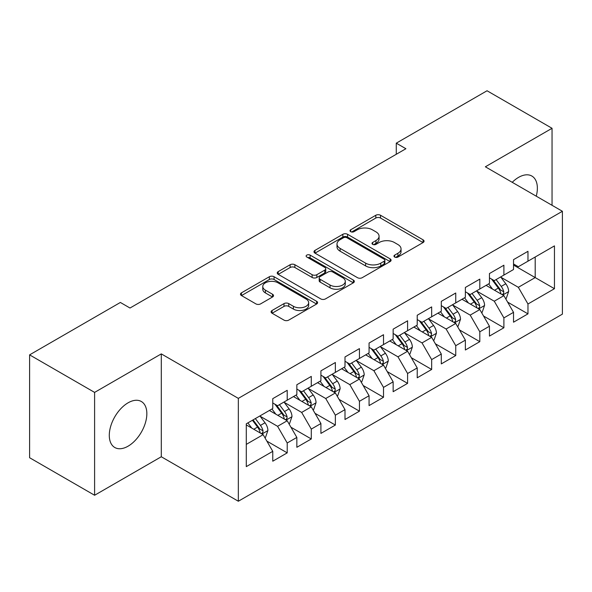 <?xml version="1.0" encoding="UTF-8"?>
<svg xmlns="http://www.w3.org/2000/svg" width="592" height="592" viewBox="0 0 592 592"><rect width="100%" height="100%" fill="white"/><g stroke="black" fill="none" stroke-linecap="round" stroke-linejoin="round"><path stroke-width="0.89" d="M394.657 257.046A2.338 1.354 0 0 0 397.965 257.046L423.073 242.55A3.345 1.931 0 0 0 424.057 241.188A3.345 1.931 0 0 0 423.073 239.827L380.538 215.266A3.345 1.931 0 0 0 375.809 215.266L350.701 229.763A2.338 1.354 0 0 0 350.02 230.717A2.338 1.354 0 0 0 350.701 231.672A2.338 1.354 0 0 0 354.009 231.672L357.257 229.8A10.693 6.172 0 0 1 372.383 229.8L375.927 231.842A10.693 6.172 0 0 1 379.065 236.208A10.693 6.172 0 0 1 375.927 240.574L372.679 242.454A2.338 1.354 0 0 0 371.998 243.408A2.338 1.354 0 0 0 372.679 244.363A2.338 1.354 0 0 0 375.987 244.363L379.235 242.483A10.693 6.172 0 0 1 394.361 242.483L397.905 244.533A10.693 6.172 0 0 1 401.043 248.899A10.693 6.172 0 0 1 397.905 253.265L394.657 255.137A2.338 1.354 0 0 0 393.976 256.092A2.338 1.354 0 0 0 394.657 257.046L394.657 255.137M128.072 446.19A26.559 15.333 120 0 0 145.417 422.784A26.559 15.333 120 0 0 141.347 401.509A26.559 15.333 120 0 0 128.072 402.819A26.559 15.333 120 0 0 110.719 426.225A26.559 15.333 120 0 0 114.789 447.508A26.559 15.333 120 0 0 128.072 446.19M536.256 196.181A26.559 15.333 120 0 0 531.86 176.046A26.559 15.333 120 0 0 518.585 177.363A26.559 15.333 120 0 0 512.228 182.314M272.068 310.497A3.345 1.931 0 0 0 271.092 311.866A3.345 1.931 0 0 0 272.068 313.227L284.005 320.117A3.345 1.931 0 0 0 288.726 320.117L316.616 304.022A3.345 1.931 0 0 0 317.593 302.653A3.345 1.931 0 0 0 316.616 301.291L274.074 276.73A3.345 1.931 0 0 0 269.353 276.73L241.462 292.833A3.345 1.931 0 0 0 240.485 294.194A3.345 1.931 0 0 0 241.462 295.556L255.877 303.881A3.345 1.931 0 0 0 260.606 303.881L272.542 296.992A3.345 1.931 0 0 0 273.519 295.63A3.345 1.931 0 0 0 272.542 294.261L265.394 290.139A8.939 5.165 0 0 1 262.774 286.484A8.939 5.165 0 0 1 268.294 281.718A8.939 5.165 0 0 1 278.033 282.835L306.034 299.004A8.939 5.165 0 0 1 308.654 302.653A8.939 5.165 0 0 1 303.141 307.426A8.939 5.165 0 0 1 293.395 306.301L288.726 303.607A3.345 1.931 0 0 0 284.005 303.607L272.068 310.497L272.068 313.227M94.602 392.4L94.602 495.26L161.298 456.758L161.298 353.89L94.602 392.4L29.6 354.867L120.368 302.46L129.996 308.025L405.905 148.725L396.277 143.168L396.277 154.29M161.298 353.89L238.339 398.372L562.4 211.277L562.4 314.137L238.339 501.239L238.339 398.372M552.047 205.298L552.047 128.294L485.359 166.796L562.4 211.277M552.047 128.294L487.046 90.761L396.277 143.168M357.494 277.685A3.345 1.931 0 0 0 362.223 277.685L390.106 261.59A3.345 1.931 0 0 0 391.09 260.221A3.345 1.931 0 0 0 390.106 258.859L347.571 234.299A3.345 1.931 0 0 0 342.842 234.299L314.959 250.401A3.345 1.931 0 0 0 313.982 251.763A3.345 1.931 0 0 0 314.959 253.124L357.494 277.685M307.744 257.557A2.338 1.354 0 0 1 310.112 257.883L310.112 255.108L353.365 280.075A3.345 1.931 0 0 1 354.342 281.437A3.345 1.931 0 0 1 353.365 282.806L325.474 298.901A3.345 1.931 0 0 1 320.746 298.901L278.21 274.34L278.21 271.617A3.345 1.931 0 0 0 277.234 272.979A3.345 1.931 0 0 0 278.21 274.34M278.21 271.617L290.147 264.728A3.345 1.931 0 0 1 294.875 264.728L312.125 274.688A3.345 1.931 0 0 0 316.853 274.688L324.764 270.115A3.345 1.931 0 0 0 325.748 268.746A3.345 1.931 0 0 0 324.764 267.384L306.804 257.017A2.338 1.354 0 0 1 306.123 256.062A2.338 1.354 0 0 1 307.566 254.812A2.338 1.354 0 0 1 310.112 255.108M513.523 265.075L535.198 277.581L535.198 257.009L554.452 245.887L527.968 261.183L527.968 251.311L513.523 259.651L513.523 269.523L503.896 275.08L503.896 265.209L489.451 273.548L489.451 283.42L479.816 288.977L479.816 279.113L465.371 287.453L465.371 297.317L455.744 302.882L455.744 293.01L441.299 301.35L441.299 311.222L431.664 316.779L431.664 306.908L417.219 315.255L417.219 325.119L407.592 330.684L407.592 320.812L393.147 329.152L393.147 339.024L383.512 344.581L383.512 334.709L369.068 343.049L369.068 352.921L359.44 358.478L359.44 348.614L344.995 356.954L344.995 366.818L335.361 372.383L335.361 362.511L320.916 370.851L320.916 380.723L311.288 386.28L311.288 376.408L296.844 384.748L296.844 394.62L287.209 400.185L287.209 390.313L272.764 398.653L272.764 408.524L246.287 423.813L246.287 466.622L272.764 451.333L263.137 434.654L246.287 424.923M554.452 245.887L554.452 288.704L527.968 303.992L518.34 287.312L500.884 277.234M507.625 302.12L527.968 313.864L527.968 303.992M527.968 313.864L513.523 322.203L513.523 312.332L503.896 317.897L494.268 301.21L476.812 291.138M483.553 316.017L503.896 327.761L503.896 317.897M503.896 327.761L489.451 336.101L489.451 326.236L479.816 331.794L470.189 315.114L452.732 305.035M459.473 329.914L479.816 341.665L479.816 331.794M479.816 341.665L465.371 350.005L465.371 340.134L455.744 345.691L446.116 329.011L428.66 318.933M435.401 343.819L455.744 355.563L455.744 345.691M455.744 355.563L441.299 363.902L441.299 354.031L431.664 359.596L422.037 342.916L404.58 332.837M411.322 357.716L431.664 369.46L431.664 359.596M431.664 369.46L417.219 377.8L417.219 367.935L407.592 373.493L397.965 356.813L380.508 346.734M387.249 371.621L407.592 383.364L407.592 373.493M407.592 383.364L393.147 391.704L393.147 381.833L383.512 387.39L373.885 370.71L356.428 360.639M363.17 385.518L383.512 397.262L383.512 387.39M383.512 397.262L369.068 405.601L369.068 395.737L359.44 401.295L349.813 384.615L332.356 374.536M339.098 399.415L359.44 411.166L359.44 401.295M359.44 411.166L344.995 419.506L344.995 409.634L335.361 415.192L325.733 398.512L308.277 388.433M315.018 413.32L335.361 425.063L335.361 415.192M335.361 425.063L320.916 433.403L320.916 423.532L311.288 429.096L301.661 412.417L284.204 402.338M290.946 427.217L311.288 438.961L311.288 429.096M311.288 438.961L296.844 447.3L296.844 437.436L287.209 442.994L277.581 426.314L260.125 416.235M266.866 441.114L287.209 452.865L287.209 442.994M287.209 452.865L272.764 461.205L272.764 451.333M272.764 402.96L277.581 405.742L287.209 400.185M246.287 444.385L263.137 434.654M296.844 389.062L301.661 391.837L311.288 386.28M277.581 426.314L287.209 420.757L269.397 410.471M296.844 437.436L287.209 420.757M320.916 375.158L325.733 377.94L335.361 372.383M301.661 412.417L311.288 406.852L293.469 396.566M320.916 423.532L311.288 406.852M344.995 361.261L349.813 364.043L359.44 358.478M325.733 398.512L335.361 392.955L317.549 382.669M344.995 409.634L335.361 392.955M369.068 347.363L373.885 350.138L383.512 344.581M349.813 384.615L359.44 379.05L341.621 368.764M369.068 395.737L359.44 379.05M393.147 333.459L397.965 336.241L407.592 330.684M373.885 370.71L383.512 365.153L365.701 354.867M393.147 381.833L383.512 365.153M417.219 319.562L422.037 322.344L431.664 316.779M397.965 356.813L407.592 351.256L389.773 340.97M417.219 367.935L407.592 351.256M441.299 305.657L446.116 308.439L455.744 302.882M422.037 342.916L431.664 337.351L413.852 327.065M441.299 354.031L431.664 337.351M465.371 291.76L470.189 294.542L479.816 288.977M446.116 329.011L455.744 323.454L437.925 313.168M465.371 340.134L455.744 323.454M489.451 277.863L494.268 280.638L503.896 275.08M470.189 315.114L479.816 309.549L462.004 299.263M489.451 326.236L479.816 309.549M513.523 263.958L518.34 266.74L527.968 261.183M494.268 301.21L503.896 295.652L486.076 285.366M513.523 312.332L503.896 295.652M29.6 354.867L29.6 457.727L94.602 495.26M161.298 456.758L238.339 501.239M518.34 287.312L535.198 277.581L554.452 288.704M395.597 257.379L397.905 256.047A10.693 6.172 0 0 0 401.043 251.674L401.043 248.899M379.065 236.208L379.065 238.99A10.693 6.172 0 0 1 375.927 243.356L373.619 244.688M423.028 242.579L380.538 218.048A3.345 1.931 0 0 0 375.809 218.048L351.641 232.005M390.061 261.612L347.571 237.081A3.345 1.931 0 0 0 342.842 237.081L315.003 253.154M384.201 261.176A2.338 1.354 0 0 0 384.889 260.221A2.338 1.354 0 0 0 384.201 259.266L346.86 237.71A2.338 1.354 0 0 0 343.552 237.71L340.126 239.686A10.693 6.172 0 0 0 336.996 244.052A10.693 6.172 0 0 0 340.126 248.418L365.649 263.159A10.693 6.172 0 0 0 380.774 263.159L384.201 261.176L384.201 263.958A2.338 1.354 0 0 0 384.889 263.003L384.889 260.221M336.996 244.052L336.996 246.834A10.693 6.172 0 0 0 340.126 251.2L340.126 248.418M384.201 263.958L380.774 265.934A10.693 6.172 0 0 1 365.649 265.934L340.126 251.2M278.255 274.37L290.147 267.503L290.147 264.728M325.748 268.746L325.748 271.528A3.345 1.931 0 0 1 324.764 272.897L316.853 277.463A3.345 1.931 0 0 1 312.125 277.463L294.875 267.503A3.345 1.931 0 0 0 290.147 267.503M310.112 257.883L353.32 282.828M330.025 285.018A8.939 5.165 0 0 0 339.771 286.136A8.939 5.165 0 0 0 345.284 281.37A8.939 5.165 0 0 0 342.664 277.722L332.8 272.024A3.345 1.931 0 0 0 328.072 272.024L320.161 276.597A3.345 1.931 0 0 0 319.177 277.959A3.345 1.931 0 0 0 320.161 279.32L330.025 285.018L330.025 287.801A8.939 5.165 0 0 0 339.771 288.918A8.939 5.165 0 0 0 345.284 284.153L345.284 281.37M319.177 277.959L319.177 280.741A3.345 1.931 0 0 0 320.161 282.103L320.161 279.32M330.025 287.801L320.161 282.103M308.654 302.653L308.654 305.435A8.939 5.165 0 0 1 303.141 310.201A8.939 5.165 0 0 1 293.395 309.083L288.726 306.39A3.345 1.931 0 0 0 284.005 306.39L272.113 313.257M262.774 286.484L262.774 289.266A8.939 5.165 0 0 0 265.394 292.914L265.394 290.139M272.498 297.021L265.394 292.914M316.572 304.044L274.074 279.513A3.345 1.931 0 0 0 269.353 279.513L241.506 295.586M505.679 298.738L506.256 298.405L508.661 291.456A9.021 5.21 -120 0 0 505.783 283.768L500.669 276.945M492.514 289.081L488.629 283.894M486.809 285.788L486.372 285.196M502.194 294.668L503.592 293.41L503.792 291.841A9.021 5.21 -120 0 0 501.209 286.41L496.096 279.587M493.173 280.009L499.493 288.445A4.595 2.657 60 0 1 500.329 289.836L503.792 291.841M491.589 279.091L498.316 288.082A9.021 5.21 60 0 1 500.899 293.506L501.084 294.032M481.599 312.635L482.177 312.302L484.589 305.354A9.021 5.21 -120 0 0 481.703 297.672L476.59 290.842M468.442 302.986L464.557 297.791M462.737 299.693L462.293 299.101M478.121 308.573L479.52 307.315L479.712 305.738A9.021 5.21 -120 0 0 477.13 300.314L472.016 293.484M469.101 293.913L475.413 302.342A4.595 2.657 60 0 1 476.249 303.74L479.712 305.738M467.51 292.996L474.244 301.979A9.021 5.21 60 0 1 476.826 307.411L477.011 307.929M457.527 326.54L458.104 326.207L460.509 319.251A9.021 5.21 -120 0 0 457.631 311.57L452.517 304.747M444.363 316.883L440.478 311.695M438.657 313.59L438.221 312.998M454.042 322.47L455.44 321.212L455.64 319.636A9.021 5.21 -120 0 0 453.058 314.211L447.944 307.389M445.021 307.81L451.341 316.246A4.595 2.657 60 0 1 452.177 317.638L455.64 319.636M443.438 306.893L450.164 315.884A9.021 5.21 60 0 1 452.747 321.308L452.932 321.826M433.448 340.437L434.025 340.104L436.437 333.155A9.021 5.21 -120 0 0 433.551 325.474L428.438 318.644M420.29 330.787L416.405 325.593M414.585 327.487L414.141 326.902M429.97 336.374L431.368 335.116L431.561 333.54A9.021 5.21 -120 0 0 428.978 328.116L423.865 321.286M420.949 321.708L427.261 330.144A4.595 2.657 60 0 1 428.097 331.542L431.561 333.54M419.358 320.797L426.092 329.781A9.021 5.21 60 0 1 428.675 335.205L428.86 335.731M409.375 354.342L409.953 354.009L412.358 347.053A9.021 5.21 -120 0 0 409.479 339.371L404.366 332.541M396.211 344.685L392.326 339.497M390.505 341.392L390.069 340.8M405.89 350.272L407.289 349.014L407.488 347.437A9.021 5.21 -120 0 0 404.906 342.013L399.792 335.183M396.869 335.612L403.189 344.041A4.595 2.657 60 0 1 404.025 345.439L407.488 347.437M395.286 334.695L402.012 343.678A9.021 5.21 60 0 1 404.595 349.11L404.78 349.628M385.296 368.239L385.873 367.906L388.285 360.957A9.021 5.21 -120 0 0 385.399 353.269L380.286 346.446M372.139 358.582L368.254 353.394M366.433 355.289L365.989 354.697M381.818 364.169L383.216 362.911L383.409 361.342A9.021 5.21 -120 0 0 380.826 355.91L375.713 349.088M372.797 349.509L379.109 357.945A4.595 2.657 60 0 1 379.946 359.337L383.409 361.342M371.206 348.592L377.94 357.583A9.021 5.21 60 0 1 380.523 363.007L380.708 363.532M361.224 382.136L361.801 381.803L364.206 374.854A9.021 5.21 -120 0 0 361.327 367.173L356.214 360.343M348.059 372.486L344.174 367.292M342.354 369.193L341.917 368.601M357.738 378.073L359.137 376.815L359.337 375.239A9.021 5.21 -120 0 0 356.754 369.815L351.641 362.985M348.718 363.414L355.037 371.843A4.595 2.657 60 0 1 355.873 373.241L359.337 375.239M347.134 362.496L353.861 371.48A9.021 5.21 60 0 1 356.443 376.904L356.628 377.43M337.144 396.041L337.721 395.708L340.134 388.752A9.021 5.21 -120 0 0 337.248 381.07L332.134 374.248M323.987 386.384L320.102 381.196M318.281 383.091L317.837 382.499M333.666 391.971L335.065 390.713L335.257 389.136A9.021 5.21 -120 0 0 332.674 383.712L327.561 376.882M324.645 377.311L330.958 385.74A4.595 2.657 60 0 1 331.794 387.138L335.257 389.136M323.054 376.394L329.788 385.377A9.021 5.21 60 0 1 332.371 390.809L332.556 391.327M313.072 409.938L313.649 409.605L316.054 402.656A9.021 5.21 -120 0 0 313.175 394.975L308.062 388.145M299.907 400.281L296.022 395.093M294.202 396.988L293.765 396.403M309.586 405.875L310.985 404.617L311.185 403.041A9.021 5.21 -120 0 0 308.602 397.609L303.489 390.787M300.566 391.208L306.885 399.644A4.595 2.657 60 0 1 307.722 401.043L311.185 403.041M298.982 390.298L305.709 399.282A9.021 5.21 60 0 1 308.291 404.706L308.476 405.231M288.992 423.842L289.569 423.509L291.982 416.553A9.021 5.21 -120 0 0 289.096 408.872L283.982 402.042M275.835 414.185L271.95 408.998M270.13 410.892L269.686 410.3M285.514 419.772L286.913 418.514L287.105 416.938A9.021 5.21 -120 0 0 284.523 411.514L279.409 404.684M276.494 405.113L282.806 413.542A4.595 2.657 60 0 1 283.642 414.94L287.105 416.938M274.903 404.195L281.637 413.179A9.021 5.21 60 0 1 284.219 418.611L284.404 419.129M264.92 437.74L265.497 437.407L267.902 430.458A9.021 5.21 -120 0 0 265.024 422.769L259.91 415.947M251.755 428.083L247.87 422.895M261.435 433.67L262.833 432.412L263.033 430.843A9.021 5.21 -120 0 0 260.45 425.411L255.337 418.588M253.073 419.891L258.734 427.446A4.595 2.657 60 0 1 259.57 428.837L263.033 430.843M252.444 420.253L257.557 427.084A9.021 5.21 60 0 1 260.14 432.508L260.325 433.033M397.905 256.047L397.905 253.265M372.679 244.363L372.679 242.454M375.927 243.356L375.927 240.574M350.701 231.672L350.701 229.763M375.809 218.048L375.809 215.266M380.538 218.048L380.538 215.266M423.073 242.55L423.073 239.827M314.959 253.124L314.959 250.401M342.842 237.081L342.842 234.299M347.571 237.081L347.571 234.299M390.106 261.59L390.106 258.859M365.649 265.934L365.649 263.159M380.774 265.934L380.774 263.159M294.875 267.503L294.875 264.728M312.125 277.463L312.125 274.688M316.853 277.463L316.853 274.688M324.764 272.897L324.764 270.115M353.365 282.806L353.365 280.075M284.005 306.39L284.005 303.607M288.726 306.39L288.726 303.607M293.395 309.083L293.395 306.301M272.542 296.992L272.542 294.261M241.462 295.556L241.462 292.833M269.353 279.513L269.353 276.73M274.074 279.513L274.074 276.73M316.616 304.022L316.616 301.291M502.763 295.001L508.602 291.627M501.209 286.41L505.783 283.768M494.549 290.258L498.316 288.082M478.691 308.898L484.53 305.531M477.13 300.314L481.703 297.672M470.47 304.155L474.244 301.979M454.612 322.803L460.45 319.428M453.058 314.211L457.631 311.57M446.398 318.059L450.164 315.884M430.539 336.7L436.378 333.326M428.978 328.116L433.551 325.474M422.318 331.957L426.092 329.781M406.46 350.597L412.298 347.23M404.906 342.013L409.479 339.371M398.246 345.854L402.012 343.678M382.388 364.502L388.226 361.127M380.826 355.91L385.399 353.269M374.166 359.758L377.94 357.583M358.308 378.399L364.147 375.032M356.754 369.815L361.327 367.173M350.094 373.656L353.861 371.48M334.236 392.304L340.074 388.929M332.674 383.712L337.248 381.07M326.014 387.56L329.788 385.377M310.156 406.201L315.995 402.826M308.602 397.609L313.175 394.975M301.942 401.457L305.709 399.282M286.084 420.098L291.923 416.731M284.523 411.514L289.096 408.872M277.863 415.355L281.637 413.179M262.004 434.003L267.843 430.628M260.45 425.411L265.024 422.769M253.79 429.259L257.557 427.084"/></g></svg>
